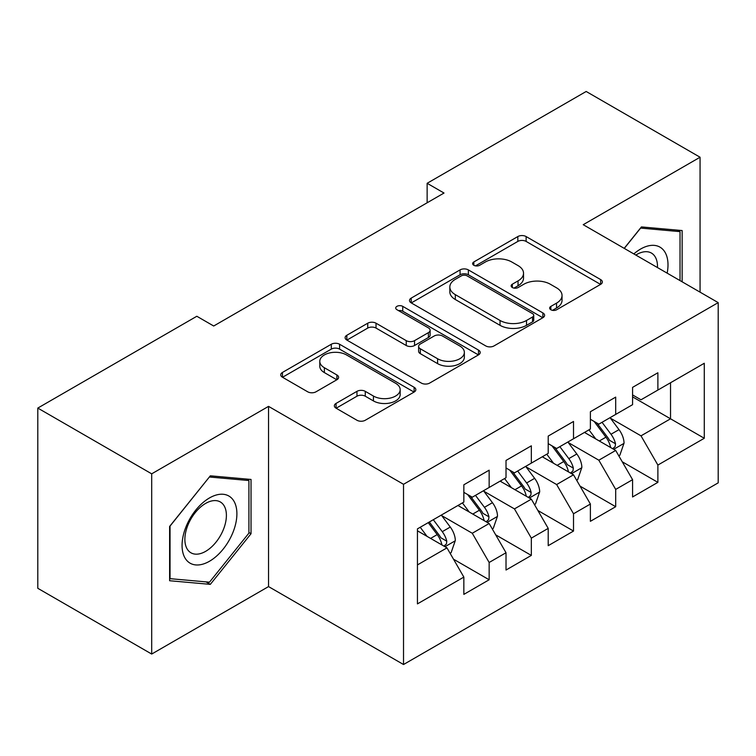 <?xml version="1.0" encoding="UTF-8"?>
<svg xmlns="http://www.w3.org/2000/svg" width="756" height="756" viewBox="0 0 756 756"><rect width="100%" height="100%" fill="white"/><g stroke="black" fill="none" stroke-linecap="round" stroke-linejoin="round"><path stroke-width="1.13" d="M550.859 309.762A4.101 2.362 0 0 0 556.652 309.762L600.642 284.36A5.859 3.383 0 0 0 602.362 281.969A5.859 3.383 0 0 0 600.642 279.578L526.119 236.552A5.859 3.383 0 0 0 517.832 236.552L473.842 261.945A4.101 2.362 0 0 0 472.642 263.617A4.101 2.362 0 0 0 473.842 265.29A4.101 2.362 0 0 0 479.635 265.29L485.333 262.011A18.739 10.82 0 0 1 511.831 262.011L518.04 265.592A18.739 10.82 0 0 1 523.53 273.247A18.739 10.82 0 0 1 518.04 280.892L512.351 284.18A4.101 2.362 0 0 0 511.15 285.853A4.101 2.362 0 0 0 512.351 287.526A4.101 2.362 0 0 0 518.143 287.526L523.842 284.237A18.739 10.82 0 0 1 550.34 284.237L556.548 287.828A18.739 10.82 0 0 1 562.039 295.473A18.739 10.82 0 0 1 556.548 303.128L550.859 306.407A4.101 2.362 0 0 0 549.65 308.079A4.101 2.362 0 0 0 550.859 309.762L550.859 306.407M336.07 403.402A5.859 3.383 0 0 0 334.35 405.792A5.859 3.383 0 0 0 336.07 408.183L356.974 420.26A5.859 3.383 0 0 0 365.261 420.26L414.118 392.052A5.859 3.383 0 0 0 415.828 389.661A5.859 3.383 0 0 0 414.118 387.27L339.586 344.245A5.859 3.383 0 0 0 331.308 344.245L282.451 372.443A5.859 3.383 0 0 0 280.731 374.834A5.859 3.383 0 0 0 282.451 377.225L307.701 391.806A5.859 3.383 0 0 0 315.989 391.806L336.892 379.739A5.859 3.383 0 0 0 338.612 377.348A5.859 3.383 0 0 0 336.892 374.957L324.371 367.728A15.668 9.044 0 0 1 319.788 361.33A15.668 9.044 0 0 1 329.455 352.976A15.668 9.044 0 0 1 346.522 354.942L395.586 383.264A15.668 9.044 0 0 1 400.179 389.661A15.668 9.044 0 0 1 390.502 398.015A15.668 9.044 0 0 1 373.436 396.05L365.261 391.334A5.859 3.383 0 0 0 356.974 391.334L336.07 403.402L336.07 408.183M151.691 473.832L151.691 654.053L268.541 586.59L268.541 406.369L151.691 473.832L37.8 408.079L196.825 316.263L213.702 326.006L444.018 193.035L427.14 183.292L427.14 202.778M268.541 406.369L403.524 484.303L718.2 302.627L718.2 482.848L403.524 664.524L403.524 484.303M700.065 292.156L700.065 157.229L583.216 224.693L718.2 302.627M700.065 157.229L586.174 91.476L427.14 183.292M485.749 345.917A5.859 3.383 0 0 0 494.027 345.917L542.884 317.709A5.859 3.383 0 0 0 544.603 315.318A5.859 3.383 0 0 0 542.884 312.927L468.351 269.892A5.859 3.383 0 0 0 460.073 269.892L411.217 298.1A5.859 3.383 0 0 0 409.506 300.491A5.859 3.383 0 0 0 411.217 302.882L485.749 345.917M398.573 310.64A4.101 2.362 0 0 1 402.731 311.226L402.731 306.35L478.501 350.094A5.859 3.383 0 0 1 480.211 352.485A5.859 3.383 0 0 1 478.501 354.876L429.644 383.084A5.859 3.383 0 0 1 421.366 383.084L346.834 340.058L346.834 335.277A5.859 3.383 0 0 0 345.114 337.667A5.859 3.383 0 0 0 346.834 340.058M346.834 335.277L367.747 323.199A5.859 3.383 0 0 1 376.025 323.199L406.246 340.654A5.859 3.383 0 0 0 414.534 340.654L428.397 332.649A5.859 3.383 0 0 0 430.117 330.259A5.859 3.383 0 0 0 428.397 327.868L396.928 309.695A4.101 2.362 0 0 1 395.728 308.023A4.101 2.362 0 0 1 398.261 305.84A4.101 2.362 0 0 1 402.731 306.35M670.534 382.744L704.28 363.267L657.881 390.058L657.881 372.765L632.574 387.374L632.574 404.668L615.696 414.411L615.696 397.117L590.389 411.727L590.389 429.021L573.511 438.763L573.511 421.47L548.204 436.08L548.204 453.373L531.336 463.116L531.336 445.823L506.019 460.432L506.019 477.726L489.151 487.469L489.151 470.175L463.844 484.794L463.844 502.078L417.444 528.869L417.444 603.883L463.844 577.093L446.966 547.864L417.444 530.816M704.28 363.267L704.28 438.272L657.881 465.063L641.003 435.843L610.423 418.181M622.235 461.774L657.881 482.356L657.881 465.063M657.881 482.356L632.574 496.966L632.574 479.682L615.696 489.415L598.828 460.196L568.238 442.534M580.05 486.127L615.696 506.709L615.696 489.415M615.696 506.709L590.389 521.319L590.389 504.035L573.511 513.768L556.643 484.549L526.063 466.887M537.875 510.489L573.511 531.062L573.511 513.768M573.511 531.062L548.204 545.681L548.204 528.387L531.336 538.13L514.458 508.901L483.878 491.249M495.69 534.842L531.336 555.414L531.336 538.13M531.336 555.414L506.019 570.033L506.019 552.74L489.151 562.483L472.273 533.254L441.693 515.601M453.505 559.194L489.151 579.767L489.151 562.483M489.151 579.767L463.844 594.386L463.844 577.093M463.844 492.345L472.273 497.212L489.151 487.469M417.444 564.912L446.966 547.864M506.019 467.983L514.458 472.859L531.336 463.116M472.273 533.254L489.151 523.511L457.938 505.49M506.019 552.74L489.151 523.511M548.204 443.63L556.643 448.506L573.511 438.763M514.458 508.901L531.336 499.158L500.113 481.137M548.204 528.387L531.336 499.158M590.389 419.278L598.828 424.154L615.696 414.411M556.643 484.549L573.511 474.806L542.298 456.785M590.389 504.035L573.511 474.806M632.574 394.925L641.003 399.792L657.881 390.058M598.828 460.196L615.696 450.453L584.482 432.432M632.574 479.682L615.696 450.453M37.8 408.079L37.8 588.3L151.691 654.053M268.541 586.59L403.524 664.524M632.574 396.872L670.534 418.796L670.534 382.753M641.003 435.843L670.534 418.796L704.28 438.272M682.139 281.799L682.139 230.552L641.428 226.923L624.201 248.355M251.03 533.727L251.03 479.446L210.329 475.817L169.618 526.45L169.618 580.731L210.329 584.36L251.03 533.727L248.922 532.507M552.494 310.338L556.548 307.994A18.739 10.82 0 0 0 562.039 300.349L562.039 295.473M523.53 273.247L523.53 278.113A18.739 10.82 0 0 1 518.04 285.759L513.986 288.102M600.566 284.407L526.119 241.419A5.859 3.383 0 0 0 517.832 241.419L475.477 265.876M542.808 317.747L468.351 274.768A5.859 3.383 0 0 0 460.073 274.768L411.292 302.929M532.536 316.991A4.101 2.362 0 0 0 533.736 315.318A4.101 2.362 0 0 0 532.536 313.645L467.113 275.874A4.101 2.362 0 0 0 461.321 275.874L455.31 279.342A18.739 10.82 0 0 0 449.829 286.987A18.739 10.82 0 0 0 455.31 294.642L500.028 320.459A18.739 10.82 0 0 0 526.526 320.459L532.536 316.991L532.536 321.858A4.101 2.362 0 0 0 533.736 320.185L533.736 315.318M449.829 286.987L449.829 291.863A18.739 10.82 0 0 0 455.31 299.508L455.31 294.642M532.536 321.858L526.526 325.326A18.739 10.82 0 0 1 500.028 325.326L455.31 299.508M346.909 340.105L367.747 328.076L367.747 323.199M430.117 330.259L430.117 335.125A5.859 3.383 0 0 1 428.397 337.516L414.534 345.52A5.859 3.383 0 0 1 406.246 345.52L376.025 328.076A5.859 3.383 0 0 0 367.747 328.076M402.731 311.226L478.425 354.923M437.611 358.76A15.668 9.044 0 0 0 454.687 360.725A15.668 9.044 0 0 0 464.354 352.372A15.668 9.044 0 0 0 459.761 345.974L442.477 335.995A5.859 3.383 0 0 0 434.199 335.995L420.327 343.999A5.859 3.383 0 0 0 418.616 346.39A5.859 3.383 0 0 0 420.327 348.781L437.611 358.76L437.611 363.636A15.668 9.044 0 0 0 454.687 365.592A15.668 9.044 0 0 0 464.354 357.238L464.354 352.372M418.616 346.39L418.616 351.266A5.859 3.383 0 0 0 420.327 353.657L420.327 348.781M437.611 363.636L420.327 353.657M400.179 389.661L400.179 394.528A15.668 9.044 0 0 1 390.502 402.882A15.668 9.044 0 0 1 373.436 400.926L365.261 396.201A5.859 3.383 0 0 0 356.974 396.201L336.146 408.231M319.788 361.33L319.788 366.206A15.668 9.044 0 0 0 324.371 372.595L324.371 367.728M336.817 379.786L324.371 372.595M414.042 392.09L339.586 349.111A5.859 3.383 0 0 0 331.308 349.111L282.527 377.272M206.029 581.884L210.329 584.36M618.814 455.859L619.835 455.273L624.05 443.101A15.81 9.129 -120 0 0 619.003 429.635L610.045 417.671M595.766 438.943L588.952 429.852M585.768 433.169L584.993 432.139M612.719 448.733L615.167 446.531L615.516 443.772A15.81 9.129 -120 0 0 610.99 434.265L602.031 422.302M596.909 423.048L607.985 437.818A8.051 4.649 60 0 1 609.44 440.266L615.516 443.772M594.131 421.442L605.925 437.185A15.81 9.129 60 0 1 610.451 446.692L610.772 447.609M576.639 480.211L577.65 479.625L581.865 467.454A15.81 9.129 -120 0 0 576.819 453.987L567.86 442.024M553.581 463.296L546.768 454.205M543.583 457.522L542.808 456.492M570.534 473.086L572.982 470.884L573.332 468.125A15.81 9.129 -120 0 0 568.805 458.618L559.846 446.654M554.734 447.401L565.8 462.171A8.051 4.649 60 0 1 567.265 464.619L573.332 468.125M551.946 445.794L563.74 461.538A15.81 9.129 60 0 1 568.266 471.045L568.588 471.961M534.454 504.564L535.465 503.978L539.68 491.806A15.81 9.129 -120 0 0 534.634 478.34L525.675 466.376M511.396 487.648L504.583 478.557M501.398 481.874L500.623 480.844M528.35 497.439L530.807 495.237L531.147 492.477A15.81 9.129 -120 0 0 526.62 482.971L517.662 471.007M512.549 471.753L523.615 486.524A8.051 4.649 60 0 1 525.08 488.971L531.147 492.477M509.771 470.147L521.564 485.891A15.81 9.129 60 0 1 526.091 495.397L526.403 496.314M667.161 273.152A38.773 22.387 120 0 0 664.326 251.172A38.773 22.387 120 0 0 633.84 253.921M657.474 267.567A29.361 16.953 120 0 0 654.715 256.123A29.361 16.953 120 0 0 651.417 253.062A29.361 16.953 120 0 0 635.824 255.065M640.502 228.076L680.022 231.638L680.022 280.58M677.414 230.136L680.022 231.638M624.286 248.403L640.587 228.123M185.74 559.138A38.773 22.387 120 0 0 223.19 549.102A38.773 22.387 120 0 0 233.226 500.066A38.773 22.387 120 0 0 195.776 510.102A38.773 22.387 120 0 0 185.74 559.138M187.658 549.744A29.361 16.953 120 0 0 190.956 552.806A29.361 16.953 120 0 0 218.276 539.104A29.361 16.953 120 0 0 223.615 505.017A29.361 16.953 120 0 0 220.317 501.956A29.361 16.953 120 0 0 192.997 515.658A29.361 16.953 120 0 0 187.658 549.744M209.478 477.017L248.922 480.542L248.922 533.122L209.478 582.186L170.043 578.671L170.043 526.082L209.403 476.97M246.305 479.03L248.922 480.542M492.269 528.917L493.281 528.34L497.505 516.159A15.81 9.129 -120 0 0 492.458 502.693L483.49 490.738M469.211 512.001L462.407 502.91M459.223 506.237L458.448 505.197M486.174 521.791L488.622 519.589L488.962 516.83A15.81 9.129 -120 0 0 484.445 507.323L475.477 495.36M470.364 496.106L481.43 510.886A8.051 4.649 60 0 1 482.895 513.324L488.962 516.83M467.586 494.5L479.38 510.243A15.81 9.129 60 0 1 483.906 519.75L484.227 520.667M450.094 553.279L451.105 552.693L455.32 540.512A15.81 9.129 -120 0 0 450.274 527.055L441.315 515.091M427.036 536.354L420.223 527.263M443.989 546.144L446.437 543.942L446.787 541.183A15.81 9.129 -120 0 0 442.26 531.676L433.301 519.712M429.342 521.999L439.255 535.239A8.051 4.649 60 0 1 440.71 537.686L446.787 541.183M428.236 522.642L437.195 534.596A15.81 9.129 60 0 1 441.721 544.112L442.043 545.019M556.548 307.994L556.548 303.128M512.351 287.526L512.351 284.18M518.04 285.759L518.04 280.892M473.842 265.29L473.842 261.945M517.832 241.419L517.832 236.552M526.119 241.419L526.119 236.552M600.642 284.36L600.642 279.578M411.217 302.882L411.217 298.1M460.073 274.768L460.073 269.892M468.351 274.768L468.351 269.892M542.884 317.709L542.884 312.927M500.028 325.326L500.028 320.459M526.526 325.326L526.526 320.459M376.025 328.076L376.025 323.199M406.246 345.52L406.246 340.654M414.534 345.52L414.534 340.654M428.397 337.516L428.397 332.649M478.501 354.876L478.501 350.094M356.974 396.201L356.974 391.334M365.261 396.201L365.261 391.334M373.436 400.926L373.436 396.05M336.892 379.739L336.892 374.957M282.451 377.225L282.451 372.443M331.308 349.111L331.308 344.245M339.586 349.111L339.586 344.245M414.118 392.052L414.118 387.27M613.711 449.31L623.946 443.403M610.99 434.265L619.003 429.635M599.319 440.994L605.925 437.185M571.536 473.662L581.761 467.756M568.805 458.618L576.819 453.987M557.144 465.356L563.74 461.538M529.351 498.015L539.576 492.109M526.62 482.971L534.634 478.34M514.959 489.708L521.564 485.891M487.166 522.368L497.401 516.461M484.445 507.323L492.458 502.693M472.774 514.061L479.38 510.243M444.982 546.72L455.216 540.814M442.26 531.676L450.274 527.055M430.589 538.414L437.195 534.596"/></g></svg>
